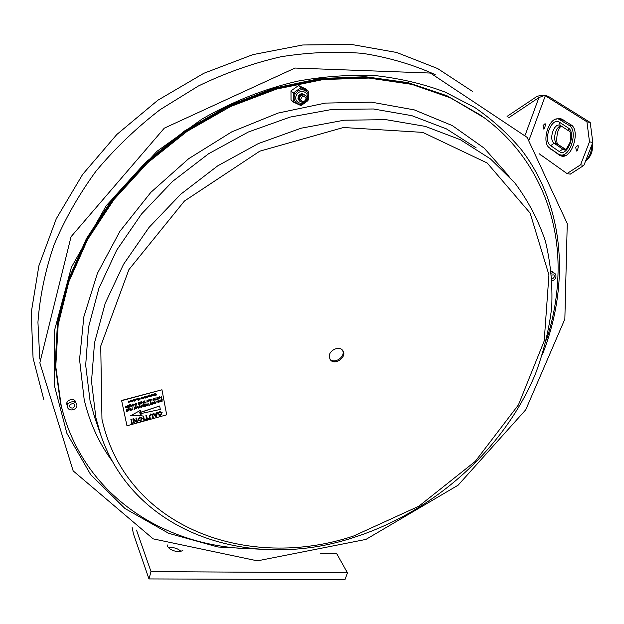 <?xml version="1.0" encoding="UTF-8"?>
<svg xmlns="http://www.w3.org/2000/svg" width="624" height="624" viewBox="0 0 624 624"><rect width="100%" height="100%" fill="white"/><g stroke="black" fill="none" stroke-linecap="round" stroke-linejoin="round"><path stroke-width="0.94" d="M132.155 527.467L133.419 533.785L148.972 578.932L151 571.607L136.484 530.072M182.863 550.29C178.659 553.636 167.248 549.689 167.162 544.861M180.796 551.203C177.349 548.176 173.339 547.084 168.784 547.919M148.972 578.932L345.01 579.602L347.443 572.801L336.703 553.667L320.416 553.449M347.443 572.801L151 571.607M299.231 100.706L297.976 98.342C298.88 93.943 301.142 92.726 304.762 94.7M299.684 101.135L298.42 98.764C299.325 94.364 301.595 93.148 305.214 95.121M300.128 101.564L298.865 99.193C299.777 94.793 302.039 93.577 305.666 95.55M299.317 99.622C298.631 94.715 306.673 92.976 306.961 97.96C304.902 103.444 302.351 103.997 299.317 99.622M300.651 99.598C302.117 95.698 303.927 95.3 306.072 98.413C304.613 102.305 302.804 102.703 300.651 99.598M551.678 271.775L551.538 271.222M552.131 271.424L552.56 272.532L552.131 271.424M66.784 403.541L67.556 404.258M74.833 401.895L75.036 400.865M75.34 401.326L75.293 402.464L75.34 401.326M67.517 404.992L66.807 404.095L67.517 404.992M60.926 404.906L55.466 365.781L57.782 324.254L68.227 281.65L86.783 239.491L113.069 199.384L146.266 162.919L185.211 131.586L228.4 106.626L274.123 88.967L320.603 79.154L366.07 77.329L408.923 83.249L447.798 96.361L481.619 115.853L447.798 96.361L408.923 83.249L366.07 77.329L320.603 79.154L274.123 88.967L228.4 106.626L185.211 131.586L146.266 162.919L113.069 199.384L86.783 239.491L68.227 281.65L57.782 324.254L55.466 365.781L60.926 404.906L63.469 414.274L60.926 404.906M64.007 416.044L63.469 414.274L64.007 416.044M63.851 415.529L60.614 403.884L55.154 364.798L57.463 323.31L67.883 280.753L86.416 238.649L112.655 198.588L145.805 162.17L184.688 130.876L227.815 105.955L273.484 88.327L319.894 78.538L365.305 76.721L408.112 82.649L446.948 95.745L480.737 115.222M551.288 271.175L553.316 272.789M67.376 405.499L66.916 404.594C65.317 400.124 74.334 397.262 75.559 401.84L75.699 402.792M546.452 340.01C553.644 317.78 557.513 295.308 558.051 272.587C559.416 213.447 534.768 155.173 484.411 117.881L450.746 97.937L411.918 84.38L369.002 78.055L323.365 79.521L276.635 89.06L230.576 106.532L187.021 131.407L147.701 162.763L114.145 199.329L87.563 239.608L68.765 281.986L58.165 324.823L55.77 366.584L61.238 405.928L63.788 415.303C89.201 500.432 170.149 548.457 255.31 548.878M329.901 359.057C334.448 364.728 346.297 356.226 342.381 350.103M329.293 357.068C328.279 350.532 339.409 345.189 342.779 350.587C347.701 356.866 334.394 366.272 330.166 359.502L329.293 357.068M551.663 275.012L553.878 274.88C554.822 276.596 554.182 277.953 551.959 278.951M74.95 402.254L74.279 400.226M74.779 404.999C73.882 408.408 72.088 408.977 69.397 406.715L69.365 406.598C68.203 404.75 74.116 402.035 74.779 404.999M148.964 396.248L149.635 395.873M154.339 395.39L153.231 395.054L154.268 393.635L154.276 395.234M153.777 394.438L153.933 395.32L153.777 394.438M141.913 398.151L142.646 397.761M142.654 397.792L142.389 398.447L141.913 398.128L142.217 397.566L142.693 397.901M138.364 400.218L139.487 399.703L139.386 399.188L138.302 399.485L139.347 398.993L139.23 398.408L137.959 398.541L139.448 398.135L139.792 399.828L138.364 400.218M130.283 401.427L131.024 401.224M130.689 401.505L131.095 401.209L130.736 401.614M137.592 399.929L136.672 399.898L136.469 398.947L137.218 399.851L137.608 398.635L137.592 399.929M134.737 401.201L134.659 399.438M141.211 398.947L140.681 399.056L141.203 397.66L141.211 398.947M151.226 396.232L150.322 396.201L150.119 395.249L150.852 396.154L151.25 394.937L151.226 396.232M155.454 393.978L155.041 394.438L156.398 394.859L155.805 395.507L154.97 395.195L156.039 394.813L154.768 394.485L155.399 393.791L156.359 394.173L155.454 393.978M133.208 400.507L133.942 400.132M133.201 400.483L133.505 399.929L133.973 400.187L133.684 400.811L133.201 400.483M144.76 398.011L143.98 397.574L144.511 396.739L145.291 397.199L144.76 398.011M144.55 396.934L145.025 397.27L144.721 397.816L144.261 397.574L144.55 396.934M128.778 401.7L129.464 401.349M129.464 401.372L129.238 402.02L128.794 401.747L129.051 401.138L129.511 401.482M147.303 397.784L146.484 396.49L145.821 398.19L145.486 396.497L146.039 397.87L146.585 396.201L147.404 397.504L147.381 395.99L147.716 397.675L147.303 397.784M146 397.699L146.539 396.1L147.358 397.394L147.381 395.99M145.821 398.19L145.751 396.427M128.645 401.068L129.776 401.404L128.739 402.831L128.388 401.138M128.739 402.831L128.341 401.029M128.661 401.107L129.722 401.255M143.988 397.621L144.464 396.63L145.228 397.036M134.254 400.195L133.723 401.006L132.967 400.655L133.466 399.734L134.254 400.195M132.951 400.608L133.419 399.625L134.199 400.039M154.775 394.493L155.353 393.682L156.304 394.04M154.986 395.249L156.094 394.852M131.984 400.14L132.678 400.358L131.742 400.592L132.748 400.858L132.311 401.388L131.68 401.201L132.46 400.928L131.477 400.686L131.937 400.031L132.678 400.343M131.469 400.655L131.937 400.031M131.742 400.538L132.733 400.826M150.532 395.959L151.25 394.937M150.298 396.139L150.376 395.179M143.044 397.348L143.536 397.238L143.887 398.018L143.575 398.759L142.982 397.176M143.231 398.284L143.309 397.441M143.114 396.997L143.504 397.184M140.704 398.962L141.203 397.66M151.858 394.774L152.1 395.998L151.601 394.844M151.835 396.068L151.554 394.735M152.794 394.524L153.028 395.741L152.513 395.912L152.529 394.594M152.287 395.819L152.482 394.485M135.244 399.742L135.486 399.188L136.274 399.641L135.743 400.46L135.096 400.226L136.009 399.719L135.244 399.742M135.486 399.188L134.971 399.789M135.439 399.079L136.219 399.485M136.89 399.649L137.608 398.635M136.656 399.828L136.734 398.876M131.056 401.006L129.932 401.084L130.494 400.538L131.297 400.889L130.775 401.809L129.971 401.302L131.017 400.928L129.971 401.302M129.932 401.084L130.494 400.538M130.455 400.429L131.274 400.826M137.998 398.736L139.448 398.135M138.278 399.368L139.3 398.884L139.207 398.408M142.171 397.371L142.958 397.831L142.428 398.65L141.648 398.206L142.132 397.27L142.904 397.667M141.656 398.252L142.132 397.27M153.247 395.125L154.268 393.635M149.128 395L149.776 395.234L148.863 395.741L149.947 395.944L148.816 396.887L149.089 394.891L149.729 395.125M148.816 396.887L148.567 395.725L149.089 394.891M148.84 395.6L149.893 395.788M148.434 401.911L147.311 400.397L146.968 402.316L147.038 400.163L148.543 401.599L148.91 399.656L148.434 401.911M146.968 402.316L146.991 400.062L148.504 401.489L148.855 399.672M154.393 398.806L153.122 399.087L154.541 399.656L153.847 400.468L152.888 400.124L154.214 400.023L152.864 399.235L153.637 398.346L154.393 398.806M152.849 399.188L153.59 398.237L154.612 398.588M153.161 400.023L153.816 400.234M153.122 399.071L154.51 399.602M131.719 406.466L131.009 404.828L129.932 406.949L130.822 404.578L131.719 406.466M129.932 406.949L130.775 404.469L131.999 406.388M140.65 404.032L140.735 401.879M135.829 403.182L136.921 403.658L136.75 404.789L135.954 405.343L134.948 404.992L136.562 404.586L136.648 403.767L135.86 403.424L134.893 404.18L135.79 403.073L136.89 403.595M134.893 404.18L135.79 403.073M134.901 404.859L135.86 404.999L136.625 403.712M143.13 403.354L143.169 402.488L141.874 402.839L141.554 403.783L141.64 401.638L141.89 402.589L143.177 402.238L143.497 401.131L143.13 403.354M141.89 402.464L143.13 402.129L143.45 401.146M141.554 403.783L141.882 401.567M126.305 407.94L125.432 407.722L126.079 406.825L125.276 406.084L126.672 406.669L127.382 405.514L127.312 407.667L126.305 407.94M126.594 406.934L127.054 406.809L127.039 407.495L125.705 407.612L126.594 406.934M125.377 407.55L125.915 406.77M125.276 406.084L126.625 406.559L127.382 405.514M125.697 407.558L127.039 407.495M126.992 407.386L127.007 406.817M151.632 403.658L152.178 402.379L153.8 402.62L152.81 404.282L151.671 403.79L151.624 402.971L152.623 402.035L153.769 402.558M152.693 402.379L153.551 402.808L152.763 404.048L151.921 403.603L152.693 402.379M151.928 403.642L152.763 404.048M152.716 403.939L153.551 402.808M143.021 406.926L142.444 405.304L141.266 407.402L141.375 405.249L141.484 407.098L142.295 404.999L143.2 406.567L143.263 404.734L143.473 406.801L143.021 406.926L142.576 405.67M143.161 406.442L143.497 404.672M141.539 406.778L142.607 404.914M141.266 407.402L141.609 405.187M134.207 409.328L135.65 408.689L135.673 408.041L134.285 408.416L135.681 407.792L135.704 407.043L134.168 407.215L136.001 406.715L135.923 408.86L134.16 408.977L135.65 408.689M134.168 407.339L136.001 406.715M134.293 408.291L135.681 407.792M151.304 404.414L149.44 405.171L150.228 404.711L150.61 402.737L150.509 404.633L151.304 404.414L150.517 404.508M149.393 405.062L150.181 404.602L150.556 402.745M130.393 410.374L130.424 409.5L129.129 409.851L128.809 410.803L128.887 408.658L129.137 409.609L130.432 409.25L130.751 408.151L130.673 410.296L130.377 409.516M129.137 409.484L130.385 409.141L130.705 408.158M128.809 410.803L129.168 408.58M155.758 403.447L154.651 401.942L154.3 403.845L154.378 401.708L155.875 403.127L156.242 401.201L155.758 403.447M154.3 403.845L154.331 401.599L155.828 403.018L156.187 401.216M157.568 402.043L158.605 400.522L159.76 401.123L158.738 402.659L157.521 401.934L158.106 400.764M158.629 400.764L159.479 401.193L158.691 402.433L157.849 401.981L158.629 400.764M158.059 400.655L159.697 400.936M157.856 402.028L158.644 402.324L159.424 401.045M139.87 413.798L142.022 415.49L130.549 415.787L140.93 410.077L139.651 412.721L159.65 405.99L160.313 409.438L139.87 413.798M140.93 410.077L130.549 415.787M139.94 413.782L142.022 415.49M139.721 412.573L159.65 405.99M149.183 416.325L150.657 414.079L152.716 414.866L153.293 417.596L152.669 417.768L152.116 415.132L150.813 414.586L149.807 416.185L150.259 418.439L149.635 418.61L149.136 416.208L150.657 414.079M149.635 418.61L149.136 416.208M150.61 413.969L152.685 414.796M152.669 417.768L152.084 415.061M132.382 423.368L131.758 423.54L131.258 420.451L132.382 423.368M131.57 422.643L131.758 423.54M131.524 422.526L131.212 420.342L131.609 420.35M143.762 420.225L142.958 416.255L143.582 416.083L144.378 420.053L143.762 420.225L142.958 416.255M142.912 416.146L143.582 416.083M155.774 416.91L153.098 413.47L153.754 413.291L154.526 414.352L156.562 413.79L156.866 412.433L157.521 412.253L156.39 416.746L155.774 416.91M154.822 414.757L156.452 414.305L155.992 416.372L154.822 414.757L155.501 415.685M153.754 413.291L153.098 413.47M153.707 413.182L154.479 414.242L156.515 413.681L156.819 412.324L157.521 412.253M155.454 415.576L155.992 416.372M155.945 416.263L156.374 414.328M166.686 414.82L126.961 425.786L121.657 400.694L161.959 389.789L166.686 414.82M121.657 400.694L126.961 425.786M138.341 400.101L139.363 399.196M135.049 400.117L135.954 399.571M131.898 400.998L132.452 400.928M155.251 394.469L156 394.462M160.204 401.489L160.875 399.851L162.115 399.477L162.061 401.723L160.937 401.996L160.173 401.38L160.922 399.953L162.162 399.586M127.936 410.678L128.006 410.132L126.61 410.514L128.014 409.882L128.037 409.133L126.493 409.305L128.333 408.806L128.255 410.951L126.539 411.427L127.959 410.147M126.61 410.514L127.967 409.773L127.99 409.149M126.485 409.555L128.333 408.806M135.603 408.58L135.626 408.049M135.634 407.683L135.658 407.059M136.258 408.767L137.108 406.294L138.317 408.205L137.335 406.653L136.258 408.767L137.147 406.403L138.317 408.205M131.024 410.077L131.765 409.633L132.14 407.768M132.101 409.539L132.896 409.687L131.017 410.202L131.812 409.742L132.187 407.761L132.101 409.664L132.904 409.438M144.05 406.52L145.439 405.896L145.462 405.366M144.136 405.608L145.478 404.999L145.501 404.375M144.019 404.656L145.798 403.923L145.759 406.177L144.05 406.645L145.486 406.006L145.509 405.35L144.128 405.733L145.517 405.109L145.548 404.36L144.019 404.531L145.844 404.032M146.258 405.545L146.749 404.633M146.164 403.946L147.451 404.43L148.161 403.4M138.661 407.277L139.136 405.811L140.798 406.115M133.7 423.002L132.834 418.915L133.497 418.735L136.531 421.153L135.899 418.072L136.562 418.018L137.381 421.988L136.718 422.167L133.692 419.757L134.324 422.83L133.7 423.002L132.873 419.032L133.544 418.844L136.57 421.262L135.938 418.189L136.562 418.018M145.142 419.843L145.002 419.273L146.593 418.837L145.891 415.327L146.562 415.264L147.264 418.774L148.855 418.337L148.941 418.798L145.142 419.843L145.049 419.383L146.64 418.946L145.938 415.436L146.562 415.264M147.241 418.657L148.855 418.337M131.032 420.085L130.884 419.453L131.555 419.39L131.664 419.913L131.032 420.085L130.923 419.562L131.555 419.39M158.075 413.439L159.721 411.583L162.162 412.682L160.532 415.662L158.473 414.89L160.469 415.194L161.546 412.862L159.869 412.027L158.722 413.4L158.028 413.33L159.674 411.481L162.131 412.612M159.073 414.601L160.423 415.085L161.515 412.799M137.935 419.983L139.675 416.98L142.28 418.15M149.331 400.842L149.799 399.368L151.445 399.664M159.58 398.876L159.619 396.63L161.109 398.057L161.522 396.224L161.421 398.377L159.939 396.965L159.58 398.876L159.666 396.731L161.156 398.159L161.522 396.224M143.138 403.237L143.114 402.496M139.729 403.697L138.317 403.19L139.043 402.191L140.135 402.722L138.575 403.042L139.987 403.564M138.575 403.042L140.033 403.666L139.316 404.43L138.349 404.087L139.714 403.673M139.043 402.191L140.08 402.558M154.939 400.023L155.672 399.578L156.062 397.589L156 399.61L156.788 399.641L154.931 400.14L155.719 399.68L156.109 397.699M156.008 399.485L156.803 399.391M144.838 402.527L145.587 402.441M143.754 403.19L144.503 402.62L144.885 400.631L144.83 402.644L145.626 402.675L143.754 403.19L144.55 402.722L144.932 400.741M158.714 399.11L158.785 397.55L158.168 397.355L157.186 399.532L158.083 397.137L159.042 397.402L158.995 399.04L158.738 397.465M157.186 399.532L157.209 398.159L158.036 397.028L159.019 397.371M153.769 400.124L154.245 399.719M127.873 407.394L129.269 406.762L129.293 406.232M127.951 406.474L129.301 405.857L129.324 405.233M127.819 405.639L129.62 404.781L129.597 407.043L127.873 407.511L129.316 406.871L129.34 406.216L127.943 406.598L129.347 405.967L129.371 405.218L127.826 405.389L129.667 404.89M132.343 405.444L132.818 403.985L134.488 404.297M121.571 400.475L161.959 389.789M138.559 419.78L140.408 420.607L141.664 418.345M138.505 419.578L139.815 417.55L141.749 418.626L140.447 420.716L138.505 419.578M142.373 418.462L140.548 421.177L137.951 420.022L139.714 417.089L142.373 418.462M158.473 414.89L159.12 414.71M140.525 406.24L139.784 407.597L138.949 407.23L139.737 407.488L140.525 406.24M138.926 407.144L139.706 405.92L140.572 406.349M139.682 405.686L140.852 406.286L139.831 407.823L138.676 407.324L139.636 405.577M146.531 405.452L147.88 404.68L147.849 405.358L146.531 405.452L147.802 405.249L147.826 404.687M147.498 404.531L148.216 403.385L148.122 405.53L146.25 405.522L146.913 404.695L146.125 403.954L147.451 404.43M126.493 411.068L127.982 410.787M160.469 401.38L161.741 401.45L161.819 399.922M161 400.179L161.866 399.906L161.788 401.552L160.485 401.427L161 400.179M149.596 400.741L150.392 401.045L151.18 399.766M150.392 401.045L149.588 400.702L150.368 399.477L151.203 399.82L150.439 401.154M149.846 399.477L151.476 399.719L150.485 401.388L149.308 400.756L149.799 399.368M138.294 403.939L139.753 403.751M138.255 403.026L139.09 402.301M132.616 405.35L133.427 405.662L134.207 404.391M132.608 405.327L133.388 404.095L134.261 404.524L133.466 405.772L132.608 405.327M132.857 404.095L134.511 404.352L133.52 406.006L132.358 405.499L132.818 403.985M144.245 397.519L144.721 397.816M144.674 397.714L144.979 397.129M153.504 395.023L153.933 395.32M153.886 395.21L154.214 394.766M149.237 395.694L149.409 396.544L149.237 395.694M299.894 94.333L298.545 95.8M293.257 93.054L293.935 92.578L293.576 93.202L295.035 94.084C298.919 88.998 302.968 88.358 307.195 92.165L307.242 92.219C308.786 94.591 308.872 97.172 307.507 99.973C304.551 104.286 300.979 105.378 296.798 103.256L296.751 103.225C293.951 100.862 293.381 97.812 295.035 94.084L293.576 93.21L293.264 93.857L293.257 93.054L290.979 90.87L291.018 99.793L293.296 102.016L293.288 101.221L293.974 102.328L300.23 105.261L301.579 105.097L303.771 103.693M293.264 93.857L293.288 101.221M300.222 88.163L300.901 87.688L298.576 85.527L306.158 89.146L308.506 91.315L308.506 92.11L307.835 90.995L301.579 88.007L300.222 88.163L293.935 92.578M308.49 99.458L307.811 100.721L308.482 99.45L308.506 92.11M300.901 87.688L301.579 88.007M307.835 90.995L308.506 91.315M306.166 101.977L307.811 100.721M301.579 105.097L300.908 105.573L300.23 105.261M298.576 85.527L290.979 90.87M293.974 102.328L293.296 102.016M592.8 142.459L590.218 122.468L586.934 121.805L589.493 141.827L592.8 142.459L583.869 165.399L580.577 164.798L567.021 173.566L570.274 174.143L583.869 165.399M589.493 141.827L580.577 164.798M539.074 153.668L567.021 173.566M540.049 155.165L540.618 154.768M561.701 155.142L562.591 155.75L559.361 155.158L549.214 147.67M562.591 155.75L563.269 156.164M555.695 119.223L560.095 118.318L570.898 124.761C580.718 130.057 572.216 158.8 561.733 156.125L559.361 155.158M529.129 139.87L545.314 95.784L543.738 95.706L538.886 97.601L536.991 96.4C541.265 95.082 545.095 95.098 548.48 96.447L545.314 95.784L586.934 121.805M508.646 117.796L538.886 97.601L525.205 135.073M507.078 116.376L536.991 96.4M590.218 122.468L548.48 96.447M561.764 118.911L560.102 119.301M551.593 149.362L550.805 149.222M549.744 148.083L558.293 154.011L560.516 154.924C570.375 157.427 578.362 130.377 569.143 125.385L558.472 118.981C548.769 116.563 540.961 142.904 549.744 148.083M560.516 154.924L564.915 155.735M558.698 119.02L563.456 119.98M577.606 145.618C579.275 144.55 577.239 152.42 576.475 150.852L575.671 147.319L577.645 145.626M544.861 123.833C546.491 122.905 543.917 130.9 543.746 128.848L543.052 125.502L544.892 123.841M435.209 74.63C412.924 64.584 388.853 57.509 362.989 53.407C336.352 51.152 309.005 52.268 280.925 56.768C252.798 63.219 225.28 72.969 198.37 86.011L160.15 109.637C136.25 128.021 114.824 148.582 95.885 171.319C78.64 194.977 64.646 219.632 53.89 245.294C45.115 271.151 39.796 296.798 37.939 322.234L39.78 359.042M509.129 176.327L484.193 148.145L452.299 125.58L414.297 109.894L371.444 102.149L325.393 103.093L278.125 113.053L231.816 131.828L188.69 158.683L150.829 192.379L119.964 231.247L97.391 273.382L83.858 316.774L79.552 359.479L84.201 399.766C89.692 422.877 99.091 443.399 112.414 461.331M476.151 147.849L446.417 128.879L411.856 115.666L373.433 108.982L332.374 109.372L290.144 117.078L248.336 132.015L208.595 153.746L172.52 181.451L141.508 214.032L116.704 250.154L98.896 288.358L88.538 327.163L85.683 365.157L90.082 401.068L94.731 417.55L100.597 434.491C134.542 535.189 252.307 571.155 353.356 537.599C433.423 512.132 503.849 449.709 535.431 373.94C543.598 352.108 549.026 329.932 551.71 307.421C552.724 284.926 550.641 262.907 545.454 241.371C538.434 220.373 528.216 200.866 514.784 182.832L490.402 158.863L460.278 139.675L425.17 126.352L386.061 119.675L344.206 120.206L301.088 128.209L258.352 143.575L217.698 165.851L180.749 194.212L148.957 227.503L123.505 264.365L105.214 303.303L94.528 342.787L91.51 381.381L95.901 417.807L100.597 434.491M101.962 419.195C126.266 528.442 248.539 571.249 353.621 536.008L418.79 506.251L475.238 461.401L518.427 404.898L544.198 340.985L548.941 274.895L530.127 213.073L487.196 163.004L422.752 132.382L343.442 127.507L259.787 151.172L184.423 201.053L128.903 269.623L100.737 346.063L101.962 419.195M306.852 99.848C303.131 106.961 292.679 102.086 296.501 94.965C300.253 87.789 310.713 92.781 306.852 99.848M560.89 125.791C555.235 127.093 552.302 141.079 557.092 143.824L554.182 143.27L562.786 149.152L559.229 151.531C567.193 157.856 576.802 132.818 568.183 127.912L568.854 130.985C570.375 130.673 570.859 134.269 570.297 141.773C567.2 148.255 565.149 150.899 564.151 149.705L562.786 149.152L565.016 149.573M568.183 127.912L559.439 122.234C551.53 116.509 542.545 140.751 550.664 145.626L554.182 143.27C548.652 140.072 553.543 123.575 559.611 125.089L560.165 125.315M565.586 149.292L557.092 143.824L565.328 149.432M559.439 122.234L560.118 125.284L568.854 130.985M550.664 145.626L559.229 151.531M591.622 145.478C591.638 151.733 589.719 156.671 585.858 160.282M569.143 125.385L572.348 126.017M560.383 119.73L564.291 120.518M472.742 91.564L437.611 68.539L396.685 52.478L351.187 44.398L302.695 44.99L252.892 54.631L203.837 73.273L157.825 100.253L116.852 134.464L82.633 174.416L56.285 218.751L38.891 265.762L31.2 312.827L33.064 358.082L43.883 399.914M295.027 68.047L430.435 73.055L527.116 137.358L567.255 223.571L564.853 319.106L525.759 409.773L458.125 485.183L365.937 539.417L257.408 560.851L153.169 538.863L73.156 470.878L39.835 362.825L71.05 236.738L164.299 128.154L295.027 68.047M270.083 549.721L217.924 546.998L168.73 533.333L125.018 508.552L90.659 474.599L66.869 433.29L54.202 384.868L54.311 331.219L71.37 267.353L106.345 205.53L157.178 151.156L201.934 119.114C232.752 101.416 264.701 88.756 297.757 81.128C324.363 76.323 350.345 74.498 375.703 75.66C400.405 78.468 423.563 83.951 445.177 92.102L474.825 107.531C492.703 119.87 508.271 133.988 521.539 149.885C565.321 207.472 569.618 285.238 542.506 354.292M63.157 413.252L63.788 415.303M551.32 271.463L552.848 272.782M552.061 280.628C557.123 280.215 557.638 271.417 551.483 273.086M67.002 402.511L67.665 404.617M67.392 407.113C69.124 412.503 78.367 409.344 76.721 404.383C74.841 399.305 66.019 402.48 67.392 407.113M296.79 103.264C301.057 105.417 304.645 104.356 307.562 100.074C308.935 97.274 308.825 94.661 307.242 92.219M558.207 144.277C556.007 146.008 555.867 128.575 561.514 126.196M592.262 143.84C593.135 151.265 590.905 156.983 585.577 161"/></g></svg>
